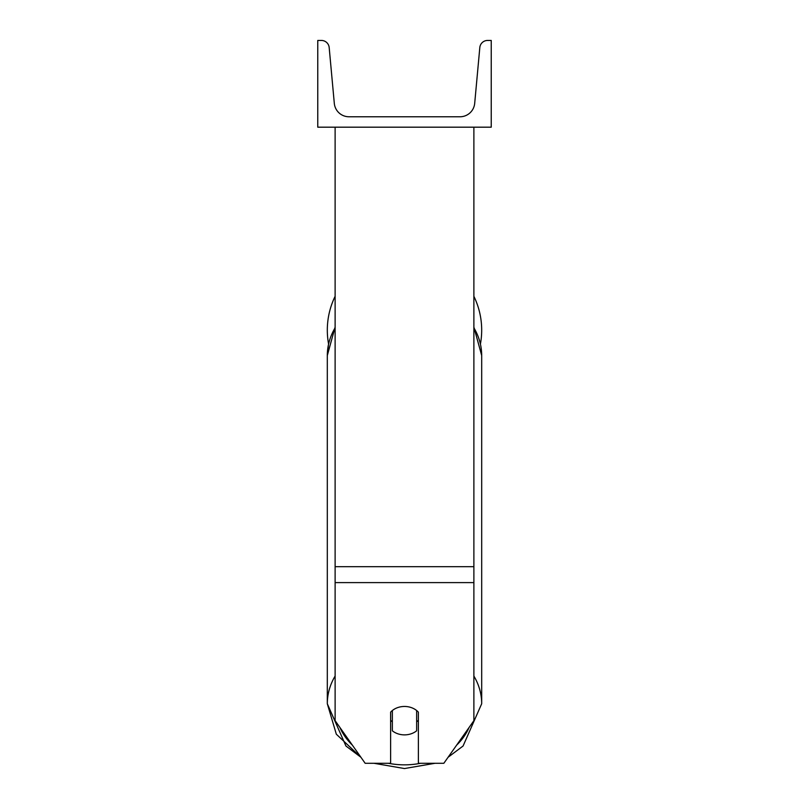 <?xml version="1.0" encoding="UTF-8"?>
<svg xmlns="http://www.w3.org/2000/svg" width="809" height="809" viewBox="0 0 809 809"><rect width="100%" height="100%" fill="white"/><g stroke="black" fill="none" stroke-linecap="round" stroke-linejoin="round"><path stroke-width="1.21" d="M473.882 582.611L335.118 582.611L335.118 720.667L365.162 763.291L390.626 763.291L390.626 712.142A17.343 14.208 0 0 1 404.5 706.459A17.343 14.208 0 0 1 418.374 712.142L418.374 763.291L443.838 763.291L473.882 720.667L473.882 127.185M335.118 582.611L335.118 127.185M473.882 296.306A77.189 77.189 0 0 1 480.445 343.926M335.118 676.041A77.189 63.233 180 0 0 327.311 703.749L327.311 355.525L328.555 343.926A77.189 77.189 0 0 1 335.118 296.306M491.235 127.185L317.765 127.185L317.765 40.45L321.406 40.45A7.807 7.807 0 0 1 329.182 47.539L334.309 103.38A14.744 14.744 0 0 0 348.992 116.769L460.008 116.769A14.744 14.744 0 0 0 474.691 103.38L479.818 47.539A7.807 7.807 0 0 1 487.594 40.45L491.235 40.45L491.235 127.185M404.5 706.459A17.343 14.208 180 0 0 392.355 710.514L392.355 730.81A17.343 14.208 180 0 0 404.5 734.875A17.343 14.208 180 0 0 416.645 730.81L416.645 710.514A17.343 14.208 180 0 0 404.5 706.459M390.626 720.232A17.343 14.208 180 0 0 392.355 721.861M416.645 721.861A17.343 14.208 180 0 0 418.374 720.232M473.882 566.694L335.118 566.694M420.538 763.291A68.522 56.124 0 0 1 404.5 764.849A68.522 56.124 0 0 1 388.462 763.291M352.38 745.15A68.522 56.124 0 0 1 339.922 727.483M335.118 327.079L327.311 355.525A77.189 63.233 0 0 1 335.118 327.817M469.078 727.483A68.522 56.124 0 0 1 456.62 745.15M448.085 757.264L463.072 746.009L481.689 703.749A77.189 63.233 180 0 0 473.882 676.041M473.882 327.817A77.189 63.233 0 0 1 481.689 355.525L481.689 703.749M404.5 768.55L373.991 763.291L404.5 768.55L435.009 763.291M360.915 757.264L345.928 746.009L327.311 703.749L336.322 734.198L360.915 757.264M473.882 327.079L481.689 355.525"/></g></svg>
